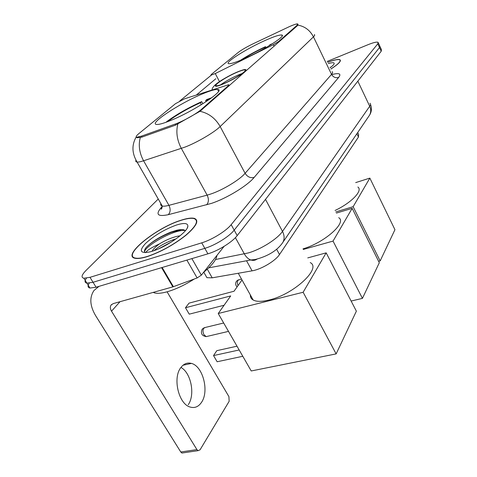 <?xml version="1.0" encoding="UTF-8"?>
<svg xmlns="http://www.w3.org/2000/svg" width="477" height="477" viewBox="0 0 477 477"><rect width="100%" height="100%" fill="white"/><g stroke="black" fill="none" stroke-linecap="round" stroke-linejoin="round"><path stroke-width="0.72" d="M278.783 42.101L278.52 41.577L273.345 44.701L215.264 73.559L210.894 75.205L211.335 74.412L238.238 52.44C241.642 49.829 246.704 46.895 253.43 43.634L289.366 26.634C293.778 24.685 296.533 23.778 297.636 23.916L296.962 25.364L297.201 25.865M202.087 94.058C179.257 103.473 147.673 124.402 156.873 124.473C159.342 124.569 164.034 123.197 170.951 120.365C194.592 110.837 226.641 89.306 217.601 89.461C214.936 89.288 209.767 90.821 202.087 94.058M265.933 40.11C247.098 48.332 223.403 63.262 228.871 63.685C230.934 63.894 235.853 62.32 243.628 58.957C262.94 50.663 287.154 35.298 281.704 35.006C279.486 34.755 274.227 36.461 265.933 40.11M201.258 109.507L228.37 85.669L228.763 84.685L184.575 98.793L175.47 103.706L138.867 133.596C136.142 135.856 135.528 137.054 137.03 137.191L141.496 136.124L175.113 124.098C182.9 121.391 196.602 113.735 201.258 109.507L201.598 110.133M278.52 41.577L296.962 25.364M357.714 132.523L358.615 134.395L358.471 137L279.492 254.545C275.521 260.865 261.14 269.427 252.077 270.841L212.205 277.829L206.911 277.674L205.408 275.044M180.646 220.356C155.872 227.94 121.069 256.227 135.301 258.325C137.972 258.808 141.949 258.242 147.232 256.62C160.874 251.963 173.807 244.814 186.036 235.185C196.673 225.907 199.41 220.296 194.252 218.353C191.301 217.673 186.763 218.341 180.646 220.356M295.883 24.142L297.761 23.91L297.845 25.108L297.296 25.782L199.994 111.302L175.453 125.159L141.824 137.143L137.114 137.752L136.243 137.257M171.171 232.001L170.593 232.281M89.3 283.129C87.47 285.908 87.685 287.542 89.95 288.036L96.092 287.22L207.918 253.824L204.824 248.35C215.067 245.357 229.365 236.467 234.189 230.152L379.501 47.533L379.758 45.995L379.501 47.533L234.189 230.152C229.365 236.467 215.067 245.357 204.824 248.35L93.045 282.283L204.824 248.35L201.717 242.847C211.955 239.806 226.301 230.916 231.172 224.661L377.79 43.812L378.058 42.298C376.747 41.737 373.425 42.531 368.095 44.665L327.198 61.426M86.438 278.174C84.465 281.013 84.626 282.67 86.921 283.147L93.045 282.283L86.921 283.147L83.874 278.24L89.986 277.328L201.717 242.847M179.746 100.993L211.299 75.169M196.423 94.965L215.837 78.735M330.871 69.052C338.461 64.115 341.496 61.014 339.982 59.738C338.271 58.999 334.156 59.863 327.633 62.32M158.251 199.028L85.997 270.471C81.621 274.925 80.917 277.519 83.874 278.24M207.918 253.824C218.168 250.89 232.418 241.988 237.188 235.614L381.206 51.248L381.451 49.68L380.014 46.549M330.847 69.004C338.282 64.156 341.252 61.104 339.755 59.852C338.074 59.13 334.043 59.965 327.651 62.362M330.197 67.656C332.523 65.951 333.834 64.645 334.144 63.733C334.413 62.398 332.451 62.356 328.254 63.614M330.048 67.346L330.758 67.245M147.417 256.423C160.916 251.808 173.711 244.737 185.815 235.203C196.345 226.026 199.052 220.469 193.942 218.549C191.021 217.882 186.537 218.544 180.485 220.529C155.961 228.036 121.516 256.036 135.599 258.111C138.247 258.588 142.188 258.027 147.417 256.423M153.183 292.395L154.62 292.944C157.482 293.677 161.631 293.301 167.081 291.817C175.697 289.33 184.784 285.055 194.324 278.997M203.524 272.391C211.967 265.439 216.439 259.78 216.94 255.41M145.884 252.607C146.403 250.741 150.905 247.849 159.39 243.932C155.651 246.722 153.2 249.179 152.038 251.296M159.39 243.932C165.28 240.313 171.255 237.749 177.319 236.246L180.121 235.763M154.16 250.586C158.346 246.764 164.392 243.258 172.292 240.08L176.198 238.78M185.32 230.755C183.979 229.33 181.01 229.193 176.412 230.337L170.468 232.263C159.676 236.783 151.537 241.875 146.051 247.539C144.269 249.978 143.976 251.683 145.169 252.643M176.275 225.102C164.416 229.449 154.178 235.572 145.557 243.455C138.724 250.956 140.22 253.752 150.064 251.862L152.175 251.254C166.556 247.008 188.004 231.774 187.866 226.146C187.837 223.027 183.967 222.681 176.275 225.102M144.811 252.297C142.051 247.998 172.978 229.252 185.016 230.451M146.051 247.539C151.465 242.042 159.855 236.98 171.219 232.353L181.683 229.568M158.942 248.666L172.114 241.553M335.051 210.482C351.668 202.636 363.14 190.496 357.875 187.026M265.993 47.617L265.516 46.657C256.137 51.003 247.766 55.559 240.402 60.323M265.516 46.657L264.675 47.384C256.37 51.236 248.905 55.29 242.274 59.542M264.908 48.237L264.675 47.384M272.623 43.616L270.071 44.659L269.314 45.661M270.894 44.701L269.237 45.381M380.157 260.925L353.141 206.696L369.848 178.106L394.944 229.699L380.157 260.925L378.613 261.324M353.141 206.696L335.778 211.925M355.693 182.602L369.848 178.106M250.347 294.947C250.24 297.195 251.182 298.888 253.18 300.021C256.495 301.774 261.766 301.78 268.992 300.033C293.832 294.41 321.921 268.098 310.223 262.594M166.479 122.112L166.372 121.921C176.007 114.736 187.789 107.975 201.723 101.637L202.862 103.759M201.723 101.637L200.567 102.638C187.932 108.398 177.241 114.534 168.482 121.045L166.372 121.921M201.139 104.821L200.567 102.638M211.794 97.713L206.827 99.502L205.676 100.498L206.004 101.744M210.172 98.894L205.676 100.498M242.793 356.277L217.148 361.751L213.529 355.58L217.148 361.751M336.142 353.892L303.139 292.252L326.167 252.852L356.373 311.165L336.142 353.892L251.23 370.969L218.227 313.508L230.695 295.925L185.481 307.743L189.244 314.158L224.077 305.256M239.168 349.969L213.529 355.58L216.814 350.673L236.997 346.189M189.244 314.158L185.481 307.743L189.059 303.122L234.022 291.238L242.006 279.975M303.139 292.252L218.227 313.508M307.754 257.902L326.167 252.852M236.98 72.295C226.492 76.696 212.927 85.532 216.421 85.765C217.595 85.89 220.13 85.133 224.029 83.493C234.666 79.069 248.368 70.107 244.892 69.916C243.675 69.779 241.034 70.572 236.98 72.295M242.191 73.482L238.363 74.972C231.423 78.037 225.46 81.34 220.469 84.882M303.008 248.881C324.783 242.489 347.226 222.365 338.694 217.685M235.328 77.84L227.94 81.716M362.431 298.375L333.041 241.082L352.175 208.342L379.31 262.72L362.431 298.375L351.126 301.041M333.041 241.082L303.306 249.447M336.368 213.088L352.175 208.342M180.956 367.439C191.021 372.775 195.373 394.658 188.248 404.723M201.574 402.266C209.397 391.057 202.797 366.032 191.414 363.414C187.27 362.317 183.717 363.754 180.753 367.719C172.591 377.969 178.541 403.751 189.912 406.97C194.592 408.431 198.48 406.863 201.574 402.266M191.879 258.617L201.342 275.151L224.095 246.359M98.983 286.355L93.981 290.499C89.324 297.469 89.855 305.829 95.573 315.565L180.771 451.987L196.918 449.596L111.523 311.183C110.139 308.792 109.996 306.741 111.099 305.036L113.198 303.616L172.859 286.874L161.59 267.663M183.401 452.816L181.91 453.037L180.771 451.987M196.918 449.596L198.056 450.658L200.054 449.817L229.151 401.306L228.924 396.637L167.087 291.811M201.342 275.151L197.132 277.96L172.859 286.874M228.68 86.259L228.37 85.669M141.496 136.124L142.033 137.072M175.113 124.098L175.655 125.087M356.891 133.733L358.471 137M207.286 269.177L212.205 277.829M246.531 260.776L252.077 270.841M276.618 249.191L279.492 254.545M274.102 46.227L273.345 44.701M219.492 81.615L215.264 73.559M331.67 74.621C339.177 72.701 341.514 73.631 338.688 77.405L254.152 177.432C250.443 178.279 247.426 176.907 245.106 173.318L331.539 74.37C332.725 72.987 332.922 72.075 332.117 71.639M254.152 177.432C247.521 185.648 226.456 198.498 211.317 203.435L168.286 214.68C157.094 216.999 155.085 214.239 162.258 206.398M177.82 124.056C175.84 131.986 177.015 140.107 181.338 148.407L207.149 195.135L210.9 193.978C222.938 189.953 239.657 179.823 245.106 173.318L220.165 126.542C214.227 132.433 197.061 142.504 185.064 147.071L143.571 160.785C140.596 161.757 138.431 162.18 137.096 162.061C135.844 161.924 135.468 161.309 135.963 160.224M199.994 111.302C208.717 113.21 215.437 118.296 220.165 126.542L313.461 36.86C310.026 30.284 304.821 26.366 297.845 25.108M137.137 137.382L137.018 137.74M140.286 137.549C138.264 145.181 139.356 152.926 143.571 160.785L168.941 205.343L207.149 195.135C208.962 199.046 208.783 202.284 206.607 204.842M314.289 34.594C315.017 34.857 314.742 35.608 313.461 36.86L331.539 74.37C333.262 77.238 335.647 78.252 338.688 77.405M231.172 224.661L237.188 235.614M377.79 43.812L381.206 51.248M89.986 277.328L96.092 287.22M160.821 203.518C160.397 204.854 160.88 205.694 162.263 206.04C163.7 206.368 165.924 206.136 168.941 205.343C170.718 209.081 170.504 212.193 168.286 214.68M215.538 259.512L248.267 252.941C260.824 249.453 277.548 238.87 282.491 231.393L369.717 106.252C370.671 104.857 370.748 103.861 369.943 103.27M357.839 81.162L369.717 106.252C371.106 109.382 371.052 112.351 369.55 115.154L368.763 116.31M235.394 237.659L244.337 253.901C246.096 257.014 248.255 259.041 250.801 259.977C253.019 260.71 255.058 260.448 256.918 259.178M194.395 218.609L194.789 218.514M208.717 267.841L250.801 259.977L255.237 259.524C268.181 256.137 277.399 250.419 282.891 242.352C284.62 239.025 284.483 235.37 282.491 231.393L265.498 199.374M370.498 104.362C371.965 108.225 371.649 111.827 369.55 115.154L281.758 243.956M177.814 230.009L175.739 230.838M223.677 323.001L205.605 327.377L203.739 328.23C202.683 330.114 202.767 332.284 203.983 334.741L206.213 336.613L207.596 336.285M223.653 83.815C232.681 79.772 239.687 75.76 244.671 71.788C247.712 68.688 245.261 68.76 237.325 71.997C220.332 79.11 205.468 91.626 223.653 83.815M241.463 278.991L237.975 280.249C237.164 281.651 237.182 283.421 238.035 285.574M111.523 311.183L120.019 301.702M162.15 267.496L173.401 286.695M197.132 277.96L186.877 260.108M137.03 137.191L137.364 137.781M297.845 24.351L298.018 24.709M203.78 272.182L206.911 277.674M282.175 35.966L281.704 35.006M218.567 91.292L217.601 89.461M229.3 85.711L228.948 85.031M136.255 136.869C131.598 144.93 131.879 153.326 137.096 162.061L162.263 206.04L161.721 208.664C160.844 209.743 160.999 209.266 162.186 207.233M378.309 42.841L379.758 45.995M340.417 60.657L339.982 59.738M89.95 288.036L86.921 283.147M187.348 227.785L187.866 226.146M154.62 292.944L154.137 292.127M170.468 232.263L171.219 232.353M174.01 240.307L172.292 240.08M253.18 300.021L238.267 273.261M204.353 327.627L202.331 329.029M228.495 331.384L206.213 336.613C201.896 335.85 200.507 333.447 202.057 329.398M245.25 70.614L244.892 69.916M238.148 71.639C225.806 77.196 212.074 84.739 212.038 89.915M238.446 279.784L236.64 281.042M236.371 281.4C235.25 283.392 235.495 285.228 237.093 286.904M183.025 365.233L191.414 363.414M111.099 305.036L111.618 304.463M198.056 450.658L181.91 453.037"/></g></svg>
